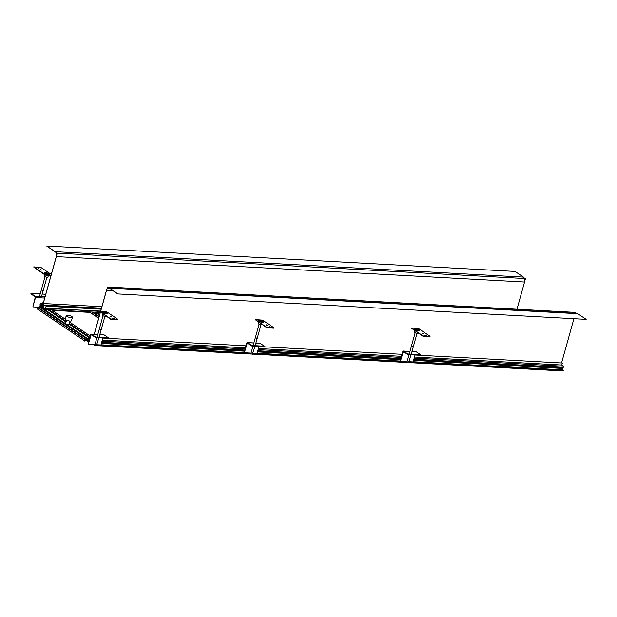 <?xml version="1.0" encoding="UTF-8"?>
<svg xmlns="http://www.w3.org/2000/svg" width="617" height="617" viewBox="0 0 617 617"><rect width="100%" height="100%" fill="white"/><g stroke="black" fill="none" stroke-linecap="round" stroke-linejoin="round"><path stroke-width="0.93" d="M408.878 362.588L563.444 370.979L562.565 369.845L562.951 368.472L413.537 360.367M413.652 359.958L562.288 368.025L562.951 368.472M561.377 367.979L561.578 367.254M561.678 362.549L573.895 318.788L561.678 362.549L562.365 363.004L561.802 365.017L563.583 366.213L563.267 367.346L413.853 359.233M93.753 344.571L94.856 345.312M90.506 335.154L90.043 334.838L89.874 335.455L90.406 335.409L89.658 338.077L88.941 337.19L88.632 338.27L89.48 338.841M562.365 363.004L415.033 355.006M402.037 354.305L258.963 346.538M245.959 345.828L102.892 338.07M102.329 340.075L245.404 347.841M258.4 348.543L401.474 356.31M414.47 357.019L561.802 365.017M102.029 341.162L245.096 348.929M258.099 349.638L401.173 357.397M414.169 358.107L563.583 366.213M101.712 342.296L244.779 350.063M257.783 350.764L400.857 358.531M101.512 343.013L244.579 350.78M257.582 351.489L400.649 359.256M400.541 359.657L257.466 351.898M244.471 351.189L101.396 343.422M562.565 369.845L413.159 361.732M411.955 351.582L416.251 351.813L411.955 351.582L416.251 351.813L420.47 354.652L407.791 353.965L403.572 351.127A0.987 0.602 -86.9 0 0 403.371 351.05A0.987 0.602 -86.9 0 0 402.77 351.667L400.155 361.03L257.081 353.263M255.878 343.106L260.181 343.337L255.878 343.106L260.181 343.337L264.4 346.183L251.713 345.497L247.494 342.651A0.987 0.602 -86.9 0 0 247.294 342.582A0.987 0.602 -86.9 0 0 246.7 343.199L244.085 352.562L101.011 344.795M563.514 370.755L408.94 362.364M407.004 362.256L252.87 353.888M250.926 353.788L96.8 345.42M407.405 362.511L252.808 354.119M251.335 354.042L96.738 345.651M88.941 337.19L89.889 337.237M90.043 334.838L90.583 334.869M46.044 305.276L44.941 305.623L44.139 305.076L43.144 307.474L43.66 308.076M45.056 305.23L46.661 305.6L46.491 306.217L46.152 305.585L45.681 308.438L100.679 311.076L106.456 290.383A3.795 2.306 93.1 0 1 108.754 288.016A3.795 2.306 93.1 0 1 109.533 288.286L117.932 293.947L586.15 319.359L117.932 293.947M99.291 311.338L45.774 308.091M46.321 308.461L46.013 309.541L43.992 308.045M42.049 308.053L42.434 306.047L42.025 305.77L41.354 308.176L41.925 306.109L42.11 308.03M38.339 307.22L39.257 307.837M45.056 296.816L35.2 296.283A0.987 0.602 93.1 0 1 35.485 297.564L32.871 306.919L39.21 307.266L39.596 305.893L41.285 305.986M40.352 307.898L39.912 307.598L40.259 306.348L39.596 305.893M40.745 307.922L41.516 305.153L39.912 304.767M43.198 308.053L42.504 307.582L43.63 303.541L42.573 302.824L42.01 304.837L40.228 303.633L42.311 303.749M43.344 307.605L42.511 307.559L43.383 307.628M43.63 303.541L101.898 306.703M42.573 302.824L43.367 302.87M41.486 305.261L40.575 305.214M39.912 307.598L40.822 307.652M41.169 306.394L40.259 306.348M100.278 312.487L46.013 309.541M46.491 306.217L101.203 309.186M101.373 308.569L46.661 305.6M44.139 305.076L101.481 308.192L46.067 305.199M42.403 306.14L41.925 306.109M88.624 341.054L88.987 340.599L88.624 341.054M87.66 341.232L88.223 341.263L87.66 341.232M41.162 308.099L38.516 307.798L37.321 309.009L84.151 340.576L85.354 339.365L87.745 339.497L88.3 340.283L89.272 339.581L88.162 340.322L87.892 339.543L85.354 339.365L84.151 340.576L84.699 341.07L85.316 340.291L87.267 340.399L87.39 340.985L86.457 340.353M43.977 308.099L41.701 308.415M84.151 340.576L37.321 309.009M98.705 318.141L89.442 311.901M98.674 318.249L89.989 312.395L52.183 310.343M66.528 320.123L65.61 323.408A1.728 0.47 15.6 0 0 66.451 324.079A1.728 0.47 15.6 0 0 68.225 324.511A1.728 0.47 -164.4 0 0 68.934 324.334L69.852 321.048M72.428 317.315A3.201 0.872 -164.4 0 0 70.878 316.066A3.201 0.872 -164.4 0 0 67.577 315.264A3.201 0.872 15.6 0 0 66.258 315.596A3.201 0.872 15.6 0 0 67.808 316.837A3.201 0.872 15.6 0 0 71.117 317.647A3.201 0.872 -164.4 0 0 72.428 317.315L71.472 320.74A3.201 0.872 -164.4 0 1 70.161 321.071A3.201 0.872 -164.4 0 1 66.852 320.262A3.201 0.872 -164.4 0 1 65.302 319.02L66.258 315.596M51.057 275.313L45.296 274.75L33.734 266.876L40.884 267.423L51.304 274.449M38.94 268.287L37.876 267.986M41.594 270.076L40.467 269.606L41.594 270.076M48.465 274.712A2.83 0.771 15.6 0 0 49.63 274.418A2.83 0.771 15.6 0 0 48.257 273.316A2.83 0.771 15.6 0 0 45.334 272.598A2.83 0.771 15.6 0 0 44.169 272.891A2.83 0.771 15.6 0 0 45.542 273.994A2.83 0.771 15.6 0 0 48.465 274.712M50.964 275.66L45.195 275.089L33.835 267.138M40.807 269.884L41.462 270.069M49.237 274.434A2.46 0.671 -164.4 0 0 48.049 273.47A2.46 0.671 -164.4 0 0 45.504 272.853A2.46 0.671 -164.4 0 0 45.365 273.917A2.46 0.671 -164.4 0 1 44.493 273.107A2.46 0.671 -164.4 0 1 45.504 272.853A2.46 0.671 -164.4 0 1 48.82 273.879A2.46 0.671 -164.4 0 1 48.226 274.688A2.46 0.671 -164.4 0 1 48.072 274.673A2.46 0.671 -164.4 0 0 48.226 274.688A2.46 0.671 -164.4 0 0 49.237 274.434L49.167 274.681M45.743 273.709L48.234 274.149L45.743 273.709M48.396 275.521L47.918 277.018A1.882 0.509 15.6 0 1 47.147 277.21A1.882 0.509 -164.4 0 1 45.211 276.74A1.882 0.509 -164.4 0 1 44.285 276.007L44.601 274.688M117.94 319.359L110.913 318.981L99.352 311.107L106.502 311.654L117.94 319.359M112.857 318.117L114.168 318.665L112.857 318.117M110.204 316.328L111.322 316.799L110.204 316.328M103.332 311.693A2.83 0.771 15.6 0 0 102.167 311.986A2.83 0.771 15.6 0 0 103.54 313.089A2.83 0.771 15.6 0 0 106.463 313.806A2.83 0.771 15.6 0 0 107.628 313.513A2.83 0.771 15.6 0 0 106.255 312.41A2.83 0.771 15.6 0 0 103.332 311.693M117.839 319.706L110.821 319.321L99.453 311.369M112.749 318.457L113.829 318.758M110.235 316.683L110.898 316.868M102.491 312.202A2.46 0.671 -164.4 0 0 103.363 313.012A2.46 0.671 -164.4 0 1 103.502 311.947A2.46 0.671 -164.4 0 1 106.047 312.564A2.46 0.671 -164.4 0 1 107.235 313.529A2.46 0.671 -164.4 0 1 106.224 313.783A2.46 0.671 -164.4 0 1 106.078 313.768A2.46 0.671 -164.4 0 0 106.224 313.783A2.46 0.671 -164.4 0 0 106.818 312.966A2.46 0.671 -164.4 0 0 103.502 311.947A2.46 0.671 -164.4 0 0 102.491 312.202L102.422 312.449M105.985 312.927L103.502 312.48L105.985 312.927M106.001 316.074A1.967 0.532 -164.4 0 1 105.993 316.135L105.916 316.112A1.882 0.509 -164.4 0 1 105.145 316.305A1.882 0.509 15.6 0 1 103.209 315.835A1.882 0.509 15.6 0 1 102.283 315.102L102.599 313.783M274.01 327.835L266.984 327.45L255.423 319.575L262.572 320.123L274.01 327.835M268.935 326.586L270.238 327.141L268.935 326.586M266.274 324.797L267.4 325.275L266.274 324.797M259.402 320.161A2.83 0.771 15.6 0 0 258.238 320.454A2.83 0.771 15.6 0 0 259.61 321.565A2.83 0.771 15.6 0 0 262.534 322.275A2.83 0.771 15.6 0 0 263.698 321.981A2.83 0.771 15.6 0 0 262.325 320.879A2.83 0.771 15.6 0 0 259.402 320.161M273.909 328.175L266.891 327.797L255.523 319.845M268.819 326.925L269.899 327.226M266.313 325.151L266.968 325.336M258.562 320.67A2.46 0.671 -164.4 0 0 259.433 321.48A2.46 0.671 -164.4 0 1 259.58 320.416A2.46 0.671 -164.4 0 1 262.117 321.033A2.46 0.671 -164.4 0 1 263.312 321.997A2.46 0.671 -164.4 0 1 262.302 322.251A2.46 0.671 -164.4 0 1 262.148 322.244A2.46 0.671 -164.4 0 0 262.302 322.251A2.46 0.671 -164.4 0 0 262.888 321.442A2.46 0.671 -164.4 0 0 259.58 320.416A2.46 0.671 -164.4 0 0 258.562 320.67L258.492 320.925M262.055 321.395L259.572 320.956L262.055 321.395M262.078 324.55A1.967 0.532 -164.4 0 1 262.071 324.611L261.986 324.588A1.882 0.509 -164.4 0 1 261.215 324.773A1.882 0.509 15.6 0 1 259.279 324.303A1.882 0.509 15.6 0 1 258.353 323.57L258.67 322.251M430.08 336.304L423.054 335.926L411.5 328.051L418.65 328.599L430.08 336.304M425.005 335.054L426.308 335.609L425.005 335.054M422.352 333.265L423.47 333.743L422.352 333.265M415.472 328.637A2.83 0.771 15.6 0 0 414.316 328.93A2.83 0.771 15.6 0 0 415.688 330.033A2.83 0.771 15.6 0 0 418.604 330.743A2.83 0.771 15.6 0 0 419.768 330.45A2.83 0.771 15.6 0 0 418.395 329.347A2.83 0.771 15.6 0 0 415.472 328.637M429.987 336.643L422.961 336.265L411.593 328.313M424.889 335.401L425.969 335.702M422.383 333.62L423.038 333.805M414.639 329.146A2.46 0.671 -164.4 0 0 415.503 329.956A2.46 0.671 -164.4 0 1 415.65 328.884A2.46 0.671 -164.4 0 1 418.187 329.509A2.46 0.671 -164.4 0 1 419.383 330.465A2.46 0.671 -164.4 0 1 418.372 330.72A2.46 0.671 -164.4 0 1 418.218 330.712A2.46 0.671 -164.4 0 0 418.372 330.72A2.46 0.671 -164.4 0 0 418.958 329.91A2.46 0.671 -164.4 0 0 415.65 328.884A2.46 0.671 -164.4 0 0 414.639 329.146L414.57 329.393M418.133 329.864L415.642 329.424L418.133 329.864M418.149 333.018A1.967 0.532 -164.4 0 1 418.141 333.08L418.056 333.057A1.882 0.509 -164.4 0 1 417.285 333.249A1.882 0.509 15.6 0 1 415.349 332.779A1.882 0.509 15.6 0 1 414.431 332.046L414.747 330.727M30.981 293.437L40.213 293.939L30.981 293.437L35.2 296.283L30.981 293.437L30.85 293.893L35.069 296.738L35.215 297.379L32.871 306.919M42.226 294.047L43.66 294.124L45.465 295.342L43.66 294.124L42.226 294.047M99.807 334.638L104.103 334.869L99.807 334.638L104.103 334.869L108.322 337.715L95.643 337.029L91.424 334.183A0.987 0.602 -86.9 0 0 91.223 334.113A0.987 0.602 -86.9 0 0 90.63 334.73L88.015 344.085L94.972 344.633M99.823 334.576L103.903 334.8A0.987 0.602 -86.9 0 1 104.103 334.869L108.322 337.715L108.199 338.17L95.519 337.484L95.643 337.029L91.424 334.183L97.794 334.53M95.519 337.484L91.2 334.599L88.285 344.271M102.939 337.885L100.964 344.957L96.985 344.741M255.901 343.052L259.973 343.268A0.987 0.602 -86.9 0 1 260.181 343.337L264.4 346.183L264.269 346.638L251.589 345.952L251.713 345.497L247.494 342.651L253.865 342.998M251.589 345.952L247.27 343.075L244.355 352.739L251.042 353.101M259.017 346.353L257.034 353.433L253.063 353.217M411.971 351.52L416.051 351.744A0.987 0.602 -86.9 0 1 416.251 351.813L420.47 354.652L420.339 355.114L407.66 354.42L407.791 353.965L403.572 351.127L409.935 351.466M407.66 354.42L403.341 351.543L400.425 361.215L407.112 361.577M415.087 354.829L413.112 361.901L409.133 361.685M98.959 337.669L96.306 345.828L94.817 345.196L96.946 337.561M255.037 346.137L252.376 354.305L250.888 353.672L253.016 346.029M411.107 354.613L408.454 362.773L406.958 362.14L409.094 354.505M42.612 305.569L56.294 256.579A3.694 2.252 -86.9 0 0 55.206 251.775L46.799 246.114L55.229 251.682A3.795 2.306 -86.9 0 1 56.348 256.61L42.666 305.608L57.25 253.155L525.46 278.568L524.728 281.19M516.707 310.158L524.558 282.023A3.795 2.306 -86.9 0 0 523.447 277.095L515.041 271.434L46.83 246.021M117.909 294.039L109.502 288.378A3.694 2.252 93.1 0 0 108.746 288.108A3.694 2.252 93.1 0 0 106.51 290.422L100.741 311.091L107.466 286.998L575.676 312.41L575.422 313.343M100.401 312.302L94.262 334.275L100.401 312.302M100.347 312.264L94.2 334.275M108.754 288.016L576.972 313.428A3.795 2.306 93.1 0 1 577.743 313.698L586.15 319.359M84.699 341.07L85.316 340.291L87.267 340.399L87.39 340.985M47.964 276.871A1.967 0.532 -164.4 0 1 46.907 277.218L46.869 277.187M45.627 276.902L45.604 276.917A1.967 0.532 -164.4 0 1 44.208 275.976L44.293 276M105.384 316.305L105.445 316.344A1.967 0.532 -164.4 0 1 103.008 315.773L97.077 337.106M261.454 324.781L261.515 324.812A1.967 0.532 -164.4 0 1 259.078 324.241L259.125 324.233M417.532 333.249L417.586 333.28A1.967 0.532 -164.4 0 1 415.148 332.717L415.195 332.71M108.322 337.715L95.643 337.029M264.4 346.183L251.713 345.497M420.47 354.652L407.791 353.965M42.882 290.36L42.774 290.754L41.686 290.021M100.88 329.447L100.772 329.848L99.684 329.116M256.95 337.923L256.842 338.324L255.754 337.584M413.028 346.392L412.912 346.793L411.824 346.06M106.51 290.422L113.073 290.777L106.51 290.422M90.229 336.041L69.559 322.105M65.356 319.274L51.35 309.834M89.804 337.237L69.204 323.354M66.196 321.326L48.959 309.703M89.025 337.19L69.096 323.755M66.081 321.727L48.18 309.665M88.863 337.445L69.011 324.056M65.996 322.028L47.609 309.634M89.095 339.574L42.264 308.006M88.694 339.782L41.863 308.215M87.745 339.497L40.915 307.929M85.354 339.365L38.516 307.798M84.953 339.574L38.115 308.006M100.185 312.827L99.63 312.457M99.723 314.493L96.453 312.279M99.607 314.894L95.674 312.241M99.53 315.194L95.095 312.21M99.175 316.444L92.704 312.079M99.067 316.845L91.925 312.04M44.709 298.065L35.485 297.564M90.9 334.908L91.771 334.962M246.97 343.384L247.849 343.43M403.04 351.852L403.919 351.898M523.447 277.095L55.229 251.682M524.558 282.023L56.348 256.61M109.533 288.286L577.743 313.698M51.435 309.842L65.317 319.197M69.567 322.059L90.244 335.995M47.686 309.634L66.011 321.981M69.019 324.018L88.879 337.399M41.061 307.976L87.892 339.543M86.272 340.345L87.514 341.186M99.715 312.457L100.201 312.788M95.18 312.21L99.538 315.148M91.223 334.113L97.81 334.468M247.294 342.582L253.88 342.936M403.371 351.05L409.95 351.412M46.931 277.195L41.509 296.623M45.033 276.663L39.496 296.515M104.929 316.29L99.09 337.214M261.006 324.758L255.16 345.682M259.109 324.226L253.147 345.574M417.077 333.226L411.231 354.158M415.179 332.702L409.218 354.042"/></g></svg>
